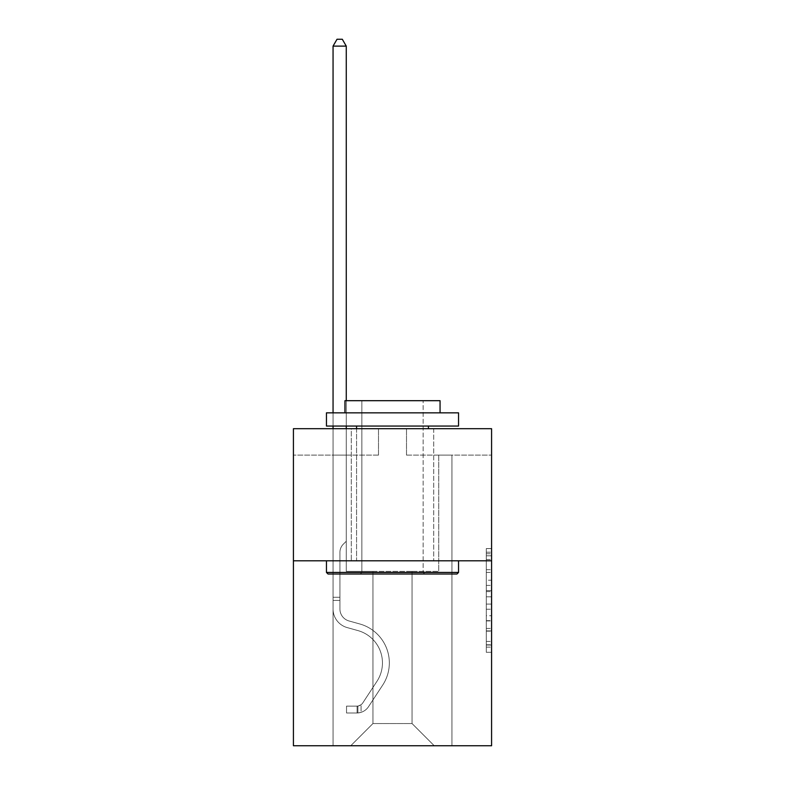 <?xml version="1.0" encoding="UTF-8"?>
<svg xmlns="http://www.w3.org/2000/svg" width="785" height="785" viewBox="0 0 785 785"><rect width="100%" height="100%" fill="white"/><g stroke="black" fill="none" stroke-linecap="round" stroke-linejoin="round"><path stroke-width="0.59" stroke-dasharray="3.92 2.94" d="M486.298 580.203L486.298 596.806L491.577 596.806L491.577 647.115L491.577 553.749L491.577 596.806L486.298 596.806L486.298 552.198L486.298 652.306L486.298 548.568L486.298 645.044L491.577 645.044L486.298 645.044L491.577 645.044L486.298 645.044L486.298 628.442L486.298 652.306L491.577 652.306L491.577 548.568L491.577 644.779L491.577 604.067L486.298 604.067L491.577 604.067L491.577 628.442L491.577 555.829L486.298 555.829L491.577 555.829L491.577 652.306L491.577 553.749L491.577 652.306L486.298 652.306L486.298 548.568L491.577 548.568L491.577 553.749L491.577 548.568L491.577 553.749L491.577 548.568L491.577 552.198L491.577 548.568L486.298 548.568L486.298 555.829L491.577 555.829L486.298 555.829L486.298 580.203L491.577 580.203M433.712 428.698L433.712 560.804L351.287 560.804L433.712 560.804L351.287 560.804L433.712 560.804L433.712 428.698L351.287 428.698L351.287 560.804L351.287 428.698L433.712 428.698M491.577 590.575L491.577 585.394L491.577 590.575L486.298 590.575L486.298 569.704L486.298 631.169L486.298 615.734L491.577 615.734L486.298 615.734L486.298 652.306L491.577 652.306L486.298 652.306L491.577 652.306L486.298 652.306L486.298 548.568L491.577 548.568L486.298 548.568L491.577 548.568L486.298 548.568L486.298 590.575L491.577 590.575M491.577 560.804L491.577 745.75L293.423 745.75L293.423 560.804L491.577 560.804L491.577 428.698L406.502 428.698L491.577 428.698L491.577 455.114L491.577 428.698L293.423 428.698L378.498 428.698L293.423 428.698L293.423 560.804L491.577 560.804L293.423 560.804M412.056 571.372L412.056 723.554L434.242 745.75L451.944 745.75L451.944 455.114L438.736 455.114L451.944 455.114L438.736 455.114L451.944 455.114L438.736 455.114L451.944 455.114L438.736 455.114L451.944 455.114L438.736 455.114L451.944 455.114L438.736 455.114L451.944 455.114L438.736 455.114L451.944 455.114L438.736 455.114L451.944 455.114L438.736 455.114L451.944 455.114L438.736 455.114L451.944 455.114L438.736 455.114L451.944 455.114L438.736 455.114L451.944 455.114L438.736 455.114L451.944 455.114L438.736 455.114L451.944 455.114L438.736 455.114L451.944 455.114L438.736 455.114L451.944 455.114L451.944 745.75L451.944 455.114L451.944 745.75L451.944 455.114L451.944 745.75L451.944 455.114L451.944 745.75L451.944 455.114L451.944 745.75L451.944 455.114L451.944 745.75L451.944 455.114L451.944 745.75L451.944 455.114L451.944 745.75L451.944 455.114L451.944 745.75L451.944 455.114L451.944 745.75L451.944 455.114L451.944 745.75L451.944 455.114L451.944 745.75L451.944 455.114L451.944 745.75L451.944 455.114L451.944 745.75L451.944 455.114L451.944 745.75L451.944 455.114L451.944 745.75L350.758 745.75L434.242 745.75L412.056 723.554L434.242 745.75L412.056 723.554L434.242 745.75L412.056 723.554L434.242 745.75L412.056 723.554L434.242 745.75L412.056 723.554L434.242 745.75L412.056 723.554L434.242 745.75L412.056 723.554L434.242 745.75L412.056 723.554L434.242 745.75L412.056 723.554L434.242 745.75L412.056 723.554L434.242 745.75L412.056 723.554L434.242 745.75L412.056 723.554L434.242 745.75L412.056 723.554L434.242 745.75L412.056 723.554L434.242 745.75L412.056 723.554L434.242 745.75L412.056 723.554L372.944 723.554L372.944 571.372L372.944 723.554L372.944 571.372L372.944 723.554L350.758 745.75L372.944 723.554L350.758 745.75L372.944 723.554L372.944 571.372L412.056 571.372L412.056 723.554L434.242 745.75L412.056 723.554L412.056 571.372L412.056 723.554L412.056 571.372L412.056 723.554L412.056 571.372L412.056 723.554L412.056 571.372L412.056 723.554L412.056 571.372L412.056 723.554L412.056 571.372L412.056 723.554L412.056 571.372L412.056 723.554L412.056 571.372L412.056 723.554L412.056 571.372L412.056 723.554L412.056 571.372L412.056 723.554L412.056 571.372L412.056 723.554L412.056 571.372L412.056 723.554L412.056 571.372L412.056 723.554L412.056 571.372L412.056 723.554L412.056 571.372L412.056 723.554L412.056 571.372L346.263 571.372L346.263 455.114L333.056 455.114L333.056 745.75L350.758 745.75L333.056 745.75L350.758 745.75L333.056 745.75L350.758 745.75L333.056 745.75L350.758 745.75L333.056 745.75L350.758 745.75L333.056 745.75L350.758 745.75L333.056 745.75L350.758 745.75L333.056 745.75L350.758 745.75L333.056 745.75L350.758 745.75L333.056 745.75L350.758 745.75L333.056 745.75L350.758 745.75L333.056 745.75L350.758 745.75L333.056 745.75L350.758 745.75L333.056 745.75L350.758 745.75L333.056 745.75L350.758 745.75L333.056 745.75L350.758 745.75L333.056 745.75L333.056 455.114L333.056 745.75L333.056 455.114L333.056 745.75L333.056 455.114L333.056 745.75L333.056 455.114L333.056 745.75L333.056 455.114L333.056 745.75L333.056 455.114L333.056 745.75L333.056 455.114L333.056 745.75L333.056 455.114L333.056 745.75L333.056 455.114L333.056 745.75L333.056 455.114L333.056 745.75L333.056 455.114L333.056 745.75L333.056 455.114L333.056 745.75L333.056 455.114L333.056 745.75L333.056 455.114L333.056 745.75L333.056 455.114L333.056 745.75L333.056 455.114L346.263 455.114L333.056 455.114L346.263 455.114L333.056 455.114L346.263 455.114L333.056 455.114L346.263 455.114L333.056 455.114L346.263 455.114L333.056 455.114L346.263 455.114L333.056 455.114L346.263 455.114L333.056 455.114L346.263 455.114L333.056 455.114L346.263 455.114L333.056 455.114L346.263 455.114L333.056 455.114L346.263 455.114L333.056 455.114L346.263 455.114L333.056 455.114L346.263 455.114L333.056 455.114L346.263 455.114L333.056 455.114L346.263 455.114L333.056 455.114L346.263 455.114L346.263 571.372L346.263 455.114L346.263 571.372L346.263 455.114L346.263 571.372L346.263 455.114L346.263 571.372L346.263 455.114L346.263 571.372L346.263 455.114L346.263 571.372L346.263 455.114L346.263 571.372L346.263 455.114L346.263 571.372L346.263 455.114L346.263 571.372L346.263 455.114L346.263 571.372L346.263 455.114L346.263 571.372L346.263 455.114L346.263 571.372L346.263 455.114L346.263 571.372L346.263 455.114L346.263 571.372L346.263 455.114L346.263 571.372L346.263 455.114L346.263 571.372L372.944 571.372L346.263 571.372L372.944 571.372L346.263 571.372L372.944 571.372L346.263 571.372L372.944 571.372L346.263 571.372L372.944 571.372L346.263 571.372L372.944 571.372L346.263 571.372L372.944 571.372L346.263 571.372L372.944 571.372L346.263 571.372L372.944 571.372L346.263 571.372L372.944 571.372L346.263 571.372L372.944 571.372L346.263 571.372L372.944 571.372L346.263 571.372L372.944 571.372L346.263 571.372L372.944 571.372L346.263 571.372L372.944 571.372L346.263 571.372L372.944 571.372L372.944 723.554L350.758 745.75L372.944 723.554L372.944 571.372L372.944 723.554L350.758 745.75L372.944 723.554L372.944 571.372L372.944 723.554L350.758 745.75L372.944 723.554L372.944 571.372L372.944 723.554L350.758 745.75L372.944 723.554L372.944 571.372L372.944 723.554L350.758 745.75L372.944 723.554L372.944 571.372L372.944 723.554L350.758 745.75L372.944 723.554L372.944 571.372L372.944 723.554L350.758 745.75L372.944 723.554L372.944 571.372L372.944 723.554L350.758 745.75L372.944 723.554L372.944 571.372L372.944 723.554L350.758 745.75L372.944 723.554L372.944 571.372L372.944 723.554L350.758 745.75L372.944 723.554L372.944 571.372L372.944 723.554L350.758 745.75L372.944 723.554L372.944 571.372L372.944 723.554L350.758 745.75L372.944 723.554L372.944 571.372L372.944 723.554L350.758 745.75L372.944 723.554L372.944 571.372L372.944 723.554L350.758 745.75L372.944 723.554L372.944 571.372L372.944 723.554L350.758 745.75L372.944 723.554L412.056 723.554L412.056 571.372L438.736 571.372L412.056 571.372M378.498 455.114L293.423 455.114L378.498 455.114L378.498 428.698L378.498 455.114M293.423 455.114L293.423 428.698L293.423 455.114M406.502 455.114L491.577 455.114L406.502 455.114L406.502 428.698L406.502 455.114M438.736 455.114L438.736 571.372L438.736 455.114M486.298 596.806L491.577 596.806L486.298 596.806M486.298 552.198L486.298 548.568L486.298 552.198L491.577 552.198L486.298 552.198M486.298 630.904L486.298 609.248L486.298 630.904L491.577 630.904L486.298 630.904M486.298 609.248L486.298 604.067L491.577 604.067L486.298 604.067L486.298 609.248L491.577 609.248L486.298 609.248M486.298 569.704L486.298 555.829L486.298 569.704L491.577 569.704L486.298 569.704M486.298 548.568L491.577 548.568L486.298 548.568L486.298 553.749L486.298 548.568L491.577 548.568M486.298 652.306L491.577 652.306L486.298 652.306L486.298 647.115L486.298 652.306M333.056 428.698L333.056 609.003A19.291 19.291 0 0 0 347.166 627.578A19.291 19.291 0 0 1 333.056 609.003A19.291 19.291 0 0 0 347.166 627.578A19.291 19.291 0 0 1 333.056 609.003A19.291 19.291 0 0 0 347.166 627.578A19.291 19.291 0 0 1 333.056 609.003A19.291 19.291 0 0 0 347.166 627.578A19.291 19.291 0 0 1 333.056 609.003A19.291 19.291 0 0 0 347.166 627.578A19.291 19.291 0 0 1 333.056 609.003A19.291 19.291 0 0 0 347.166 627.578A19.291 19.291 0 0 1 333.056 609.003A19.291 19.291 0 0 0 347.166 627.578A19.291 19.291 0 0 1 333.056 609.003A19.291 19.291 0 0 0 347.166 627.578A19.291 19.291 0 0 1 333.056 609.003A19.291 19.291 0 0 0 347.166 627.578A19.291 19.291 0 0 1 333.056 609.003A19.291 19.291 0 0 0 347.166 627.578A19.291 19.291 0 0 1 333.056 609.003A19.291 19.291 0 0 0 347.166 627.578A19.291 19.291 0 0 1 333.056 609.003A19.291 19.291 0 0 0 347.166 627.578A19.291 19.291 0 0 1 333.056 609.003A19.291 19.291 0 0 0 347.166 627.578A19.291 19.291 0 0 1 333.056 609.003A19.291 19.291 0 0 0 347.166 627.578A19.291 19.291 0 0 1 333.056 609.003A19.291 19.291 0 0 0 347.166 627.578A19.291 19.291 0 0 1 333.056 609.003A19.291 19.291 0 0 0 347.166 627.578A19.291 19.291 0 0 1 333.056 609.003A19.291 19.291 0 0 0 347.166 627.578L357.911 630.581A33.559 33.559 0 0 1 376.957 681.311A33.559 33.559 0 0 0 357.911 630.581A33.559 33.559 0 0 1 376.957 681.311A33.559 33.559 0 0 0 357.911 630.581L347.166 627.578L357.911 630.581A33.559 33.559 0 0 1 376.957 681.311A33.559 33.559 0 0 0 357.911 630.581L347.166 627.578L357.911 630.581A33.559 33.559 0 0 1 376.957 681.311A33.559 33.559 0 0 0 357.911 630.581A33.559 33.559 0 0 1 376.957 681.311A33.559 33.559 0 0 0 357.911 630.581L347.166 627.578L357.911 630.581A33.559 33.559 0 0 1 376.957 681.311A33.559 33.559 0 0 0 357.911 630.581L347.166 627.578L357.911 630.581A33.559 33.559 0 0 1 376.957 681.311A33.559 33.559 0 0 0 357.911 630.581A33.559 33.559 0 0 1 376.957 681.311A33.559 33.559 0 0 0 357.911 630.581L347.166 627.578L357.911 630.581A33.559 33.559 0 0 1 376.957 681.311A33.559 33.559 0 0 0 357.911 630.581L347.166 627.578L357.911 630.581A33.559 33.559 0 0 1 376.957 681.311A33.559 33.559 0 0 0 357.911 630.581A33.559 33.559 0 0 1 376.957 681.311A33.559 33.559 0 0 0 357.911 630.581L347.166 627.578L357.911 630.581A33.559 33.559 0 0 1 376.957 681.311A33.559 33.559 0 0 0 357.911 630.581L347.166 627.578L357.911 630.581A33.559 33.559 0 0 1 376.957 681.311A33.559 33.559 0 0 0 357.911 630.581A33.559 33.559 0 0 1 376.957 681.311A33.559 33.559 0 0 0 357.911 630.581L347.166 627.578L357.911 630.581A33.559 33.559 0 0 1 376.957 681.311A33.559 33.559 0 0 0 357.911 630.581L347.166 627.578L357.911 630.581A33.559 33.559 0 0 1 376.957 681.311A33.559 33.559 0 0 0 357.911 630.581A33.559 33.559 0 0 1 376.957 681.311L362.798 702.899L376.957 681.311A33.559 33.559 0 0 0 357.911 630.581A33.559 33.559 0 0 1 376.957 681.311L362.798 702.899L376.957 681.311A33.559 33.559 0 0 0 357.911 630.581L347.166 627.578L357.911 630.581A33.559 33.559 0 0 1 376.957 681.311L362.798 702.899L376.957 681.311A33.559 33.559 0 0 0 357.911 630.581A33.559 33.559 0 0 1 376.957 681.311L362.798 702.899L376.957 681.311A33.559 33.559 0 0 0 357.911 630.581A33.559 33.559 0 0 1 376.957 681.311L362.798 702.899L376.957 681.311A33.559 33.559 0 0 0 357.911 630.581A33.559 33.559 0 0 1 376.957 681.311L362.798 702.899L376.957 681.311A33.559 33.559 0 0 0 357.911 630.581A33.559 33.559 0 0 1 376.957 681.311L362.798 702.899L376.957 681.311A33.559 33.559 0 0 0 357.911 630.581A33.559 33.559 0 0 1 376.957 681.311L362.798 702.899L376.957 681.311A33.559 33.559 0 0 0 357.911 630.581A33.559 33.559 0 0 1 376.957 681.311L362.798 702.899L376.957 681.311A33.559 33.559 0 0 0 357.911 630.581A33.559 33.559 0 0 1 376.957 681.311L362.798 702.899L376.957 681.311A33.559 33.559 0 0 0 357.911 630.581A33.559 33.559 0 0 1 376.957 681.311L362.798 702.899A7.134 7.134 0 0 1 361.061 704.734C357.057 706.569 357.057 706.569 361.061 704.734C357.057 706.569 357.057 706.569 361.061 704.734A7.134 7.134 0 0 0 362.798 702.899L376.957 681.311L362.798 702.899A7.134 7.134 0 0 1 357.096 706.117A7.134 7.134 0 0 0 362.798 702.899A7.134 7.134 0 0 1 361.061 704.734C357.057 706.569 357.057 706.569 361.061 704.734C357.057 706.569 357.057 706.569 361.061 704.734A7.134 7.134 0 0 0 362.798 702.899L376.957 681.311L362.798 702.899A7.134 7.134 0 0 1 357.096 706.117A7.134 7.134 0 0 0 362.798 702.899A7.134 7.134 0 0 1 361.061 704.734C357.057 706.569 357.057 706.569 361.061 704.734C357.057 706.569 357.057 706.569 361.061 704.734A7.134 7.134 0 0 0 362.798 702.899L376.957 681.311A33.559 33.559 0 0 0 357.911 630.581A33.559 33.559 0 0 1 376.957 681.311L362.798 702.899A7.134 7.134 0 0 1 357.096 706.117A7.134 7.134 0 0 0 362.798 702.899A7.134 7.134 0 0 1 361.061 704.734C357.057 706.569 357.057 706.569 361.061 704.734C357.057 706.569 357.057 706.569 361.061 704.734A7.134 7.134 0 0 0 362.798 702.899L376.957 681.311L362.798 702.899A7.134 7.134 0 0 1 357.096 706.117A7.134 7.134 0 0 0 362.798 702.899A7.134 7.134 0 0 1 361.061 704.734C357.057 706.569 357.057 706.569 361.061 704.734C357.057 706.569 357.057 706.569 361.061 704.734A7.134 7.134 0 0 0 362.798 702.899L376.957 681.311L362.798 702.899A7.134 7.134 0 0 1 357.096 706.117A7.134 7.134 0 0 0 362.798 702.899A7.134 7.134 0 0 1 361.061 704.734C357.057 706.569 357.057 706.569 361.061 704.734C357.057 706.569 357.057 706.569 361.061 704.734A7.134 7.134 0 0 0 362.798 702.899L376.957 681.311A33.559 33.559 0 0 0 357.911 630.581A33.559 33.559 0 0 1 376.957 681.311L362.798 702.899A7.134 7.134 0 0 1 357.096 706.117A7.134 7.134 0 0 0 362.798 702.899A7.134 7.134 0 0 1 361.061 704.734C357.057 706.569 357.057 706.569 361.061 704.734C357.057 706.569 357.057 706.569 361.061 704.734A7.134 7.134 0 0 0 362.798 702.899L376.957 681.311L362.798 702.899A7.134 7.134 0 0 1 357.096 706.117A7.134 7.134 0 0 0 362.798 702.899A7.134 7.134 0 0 1 361.061 704.734C357.057 706.569 357.057 706.569 361.061 704.734C357.057 706.569 357.057 706.569 361.061 704.734A7.134 7.134 0 0 0 362.798 702.899L376.957 681.311L362.798 702.899A7.134 7.134 0 0 1 357.096 706.117A7.134 7.134 0 0 0 362.798 702.899A7.134 7.134 0 0 1 361.061 704.734C357.057 706.569 357.057 706.569 361.061 704.734C357.057 706.569 357.057 706.569 361.061 704.734A7.134 7.134 0 0 0 362.798 702.899L376.957 681.311A33.559 33.559 0 0 0 357.911 630.581A33.559 33.559 0 0 1 376.957 681.311L362.798 702.899A7.134 7.134 0 0 1 357.096 706.117A7.134 7.134 0 0 0 362.798 702.899A7.134 7.134 0 0 1 361.061 704.734C357.057 706.569 357.057 706.569 361.061 704.734C357.057 706.569 357.057 706.569 361.061 704.734A7.134 7.134 0 0 0 362.798 702.899L376.957 681.311L362.798 702.899A7.134 7.134 0 0 1 357.096 706.117A7.134 7.134 0 0 0 362.798 702.899A7.134 7.134 0 0 1 361.061 704.734C357.057 706.569 357.057 706.569 361.061 704.734C357.057 706.569 357.057 706.569 361.061 704.734A7.134 7.134 0 0 0 362.798 702.899L376.957 681.311L362.798 702.899A7.134 7.134 0 0 1 357.096 706.117A7.134 7.134 0 0 0 362.798 702.899A7.134 7.134 0 0 1 361.061 704.734C357.057 706.569 357.057 706.569 361.061 704.734C357.057 706.569 357.057 706.569 361.061 704.734A7.134 7.134 0 0 0 362.798 702.899L376.957 681.311A33.559 33.559 0 0 0 357.911 630.581A33.559 33.559 0 0 1 376.957 681.311L362.798 702.899A7.134 7.134 0 0 1 357.096 706.117A7.134 7.134 0 0 0 362.798 702.899A7.134 7.134 0 0 1 361.061 704.734C357.057 706.569 357.057 706.569 361.061 704.734C357.057 706.569 357.057 706.569 361.061 704.734A7.134 7.134 0 0 0 362.798 702.899L376.957 681.311L362.798 702.899A7.134 7.134 0 0 1 357.096 706.117A7.134 7.134 0 0 0 362.798 702.899A7.134 7.134 0 0 1 361.061 704.734C357.057 706.569 357.057 706.569 361.061 704.734C357.057 706.569 357.057 706.569 361.061 704.734A7.134 7.134 0 0 0 362.798 702.899L376.957 681.311L362.798 702.899A7.134 7.134 0 0 1 357.096 706.117A7.134 7.134 0 0 0 362.798 702.899A7.134 7.134 0 0 1 361.061 704.734C357.057 706.569 357.057 706.569 361.061 704.734C357.057 706.569 357.057 706.569 361.061 704.734A7.134 7.134 0 0 0 362.798 702.899L376.957 681.311L362.798 702.899A7.134 7.134 0 0 1 357.096 706.117A7.134 7.134 0 0 0 362.798 702.899A7.134 7.134 0 0 1 361.061 704.734A7.134 7.134 0 0 0 362.798 702.899L376.957 681.311L362.798 702.899A7.134 7.134 0 0 1 357.096 706.117L346.528 706.117L346.528 712.986L346.528 706.117L357.096 706.117L357.096 712.986L346.528 712.986L357.096 712.986L357.096 706.117L346.528 706.117L346.528 712.986L346.528 706.117L357.096 706.117L357.096 712.986L346.528 712.986L357.096 712.986L357.096 706.117L346.528 706.117L346.528 712.986L346.528 706.117L357.096 706.117L357.096 712.986L346.528 712.986L357.096 712.986L357.096 706.117L346.528 706.117L346.528 712.986L346.528 706.117L357.096 706.117L357.096 712.986L346.528 712.986L357.096 712.986L357.096 706.117L346.528 706.117L346.528 712.986L346.528 706.117L357.096 706.117L357.096 712.986L346.528 712.986L357.096 712.986L357.096 706.117L346.528 706.117L346.528 712.986L346.528 706.117L357.096 706.117L357.096 712.986L346.528 712.986L357.096 712.986L357.096 706.117L346.528 706.117L346.528 712.986L346.528 706.117L357.096 706.117L357.096 712.986L346.528 712.986L357.096 712.986L357.096 706.117L346.528 706.117L346.528 712.986L346.528 706.117L357.096 706.117L357.096 712.986L346.528 712.986L357.096 712.986L357.096 706.117L346.528 706.117L346.528 712.986L346.528 706.117L357.096 706.117L357.096 712.986L346.528 712.986L357.096 712.986L357.096 706.117L346.528 706.117L346.528 712.986L346.528 706.117L357.096 706.117L357.096 712.986L346.528 712.986L357.096 712.986L357.096 706.117L346.528 706.117L346.528 712.986L346.528 706.117L357.096 706.117L357.096 712.986L346.528 712.986L357.096 712.986L357.096 706.117L346.528 706.117L346.528 712.986L346.528 706.117L357.096 706.117L357.096 712.986L346.528 712.986L357.096 712.986L357.096 706.117L346.528 706.117L346.528 712.986L346.528 706.117L357.096 706.117L357.096 712.986L346.528 712.986L357.096 712.986L357.096 706.117L346.528 706.117L346.528 712.986L346.528 706.117L357.096 706.117L357.096 712.986L346.528 712.986L357.096 712.986L357.096 706.117L346.528 706.117L346.528 712.986L346.528 706.117L357.096 706.117L357.096 712.986L346.528 712.986L357.096 712.986L357.096 706.117L346.528 706.117L357.096 706.117L357.096 712.986L357.096 706.117A7.134 7.134 0 0 0 362.798 702.899L376.957 681.311A33.559 33.559 0 0 0 357.911 630.581L347.166 627.578A19.291 19.291 0 0 1 333.056 609.003L333.056 46.119L346.263 46.119L346.263 541.248L343.28 544.231A11.481 11.481 0 0 0 339.925 552.346A11.481 11.481 0 0 1 343.28 544.231L346.263 541.248L346.263 46.119L333.056 46.119L346.263 46.119L342.299 39.25L337.02 39.25L342.299 39.25L337.02 39.25L333.056 46.119L346.263 46.119L342.299 39.25L337.02 39.25L333.056 46.119L346.263 46.119L346.263 541.248L343.28 544.231A11.481 11.481 0 0 0 339.925 552.346A11.481 11.481 0 0 1 343.28 544.231L346.263 541.248L346.263 46.119L333.056 46.119L346.263 46.119L342.299 39.25L337.02 39.25L342.299 39.25L337.02 39.25L333.056 46.119L346.263 46.119L342.299 39.25L337.02 39.25L333.056 46.119L346.263 46.119L346.263 541.248L343.28 544.231A11.481 11.481 0 0 0 339.925 552.346A11.481 11.481 0 0 1 343.28 544.231L346.263 541.248L346.263 46.119L333.056 46.119L346.263 46.119L342.299 39.25L337.02 39.25L342.299 39.25L337.02 39.25L333.056 46.119L346.263 46.119L342.299 39.25L337.02 39.25L333.056 46.119L346.263 46.119L346.263 541.248L343.28 544.231A11.481 11.481 0 0 0 339.925 552.346A11.481 11.481 0 0 1 343.28 544.231L346.263 541.248L346.263 46.119L333.056 46.119L346.263 46.119L342.299 39.25L337.02 39.25L342.299 39.25L337.02 39.25L333.056 46.119L346.263 46.119L342.299 39.25L337.02 39.25L333.056 46.119L346.263 46.119L346.263 541.248L343.28 544.231A11.481 11.481 0 0 0 339.925 552.346A11.481 11.481 0 0 1 343.28 544.231L346.263 541.248L346.263 46.119L333.056 46.119L346.263 46.119L342.299 39.25L337.02 39.25L342.299 39.25L337.02 39.25L333.056 46.119L346.263 46.119L342.299 39.25L337.02 39.25L333.056 46.119L346.263 46.119L346.263 541.248L343.28 544.231A11.481 11.481 0 0 0 339.925 552.346A11.481 11.481 0 0 1 343.28 544.231L346.263 541.248L346.263 46.119L333.056 46.119L333.056 609.003A19.291 19.291 0 0 0 347.166 627.578A19.291 19.291 0 0 1 333.056 609.003L333.056 46.119L333.056 609.003A19.291 19.291 0 0 0 347.166 627.578A19.291 19.291 0 0 1 333.056 609.003L333.056 46.119L333.056 609.003A19.291 19.291 0 0 0 347.166 627.578A19.291 19.291 0 0 1 333.056 609.003L333.056 46.119L333.056 609.003A19.291 19.291 0 0 0 347.166 627.578L357.911 630.581L347.166 627.578A19.291 19.291 0 0 1 333.056 609.003L333.056 46.119L333.056 609.003A19.291 19.291 0 0 0 347.166 627.578A19.291 19.291 0 0 1 333.056 609.003L333.056 46.119L333.056 609.003A19.291 19.291 0 0 0 347.166 627.578A19.291 19.291 0 0 1 333.056 609.003L333.056 46.119L337.02 39.25L342.299 39.25L337.02 39.25L333.056 46.119L346.263 46.119L342.299 39.25L346.263 46.119L346.263 541.248L343.28 544.231A11.481 11.481 0 0 0 339.925 552.346A11.481 11.481 0 0 1 343.28 544.231L346.263 541.248L346.263 46.119L342.299 39.25L337.02 39.25L333.056 46.119L333.056 609.003A19.291 19.291 0 0 0 347.166 627.578L357.911 630.581L347.166 627.578A19.291 19.291 0 0 1 333.056 609.003L333.056 46.119L337.02 39.25L342.299 39.25L346.263 46.119L346.263 541.248L343.28 544.231A11.481 11.481 0 0 0 339.925 552.346A11.481 11.481 0 0 1 343.28 544.231L346.263 541.248L346.263 46.119L333.056 46.119L333.056 609.003A19.291 19.291 0 0 0 347.166 627.578A19.291 19.291 0 0 1 333.056 609.003L333.056 46.119L337.02 39.25L333.056 46.119L346.263 46.119L342.299 39.25L346.263 46.119L346.263 541.248L343.28 544.231A11.481 11.481 0 0 0 339.925 552.346A11.481 11.481 0 0 1 343.28 544.231L346.263 541.248L346.263 46.119L342.299 39.25L337.02 39.25L333.056 46.119L333.056 609.003A19.291 19.291 0 0 0 347.166 627.578A19.291 19.291 0 0 1 333.056 609.003L333.056 46.119L337.02 39.25L342.299 39.25L346.263 46.119L346.263 541.248L343.28 544.231A11.481 11.481 0 0 0 339.925 552.346A11.481 11.481 0 0 1 343.28 544.231L346.263 541.248L346.263 46.119L333.056 46.119L333.056 609.003A19.291 19.291 0 0 0 347.166 627.578L357.911 630.581A33.559 33.559 0 0 1 376.957 681.311A33.559 33.559 0 0 0 357.911 630.581L347.166 627.578A19.291 19.291 0 0 1 333.056 609.003L333.056 46.119L337.02 39.25L333.056 46.119L346.263 46.119L342.299 39.25L346.263 46.119L346.263 541.248L343.28 544.231A11.481 11.481 0 0 0 339.925 552.346A11.481 11.481 0 0 1 343.28 544.231L346.263 541.248L346.263 46.119L342.299 39.25L337.02 39.25L333.056 46.119L333.056 609.003A19.291 19.291 0 0 0 347.166 627.578A19.291 19.291 0 0 1 333.056 609.003L333.056 46.119L337.02 39.25L342.299 39.25L346.263 46.119L346.263 541.248L343.28 544.231A11.481 11.481 0 0 0 339.925 552.346A11.481 11.481 0 0 1 343.28 544.231L346.263 541.248L346.263 46.119L333.056 46.119L333.056 609.003A19.291 19.291 0 0 0 347.166 627.578A19.291 19.291 0 0 1 333.056 609.003L333.056 46.119L337.02 39.25L333.056 46.119L346.263 46.119L342.299 39.25L346.263 46.119L346.263 541.248L343.28 544.231A11.481 11.481 0 0 0 339.925 552.346A11.481 11.481 0 0 1 343.28 544.231L346.263 541.248L346.263 46.119L342.299 39.25L337.02 39.25L333.056 46.119L333.056 609.003A19.291 19.291 0 0 0 347.166 627.578L357.911 630.581L347.166 627.578A19.291 19.291 0 0 1 333.056 609.003L333.056 46.119L337.02 39.25L342.299 39.25L346.263 46.119L346.263 541.248L343.28 544.231A11.481 11.481 0 0 0 339.925 552.346A11.481 11.481 0 0 1 343.28 544.231L346.263 541.248L346.263 46.119L333.056 46.119L333.056 609.003A19.291 19.291 0 0 0 347.166 627.578A19.291 19.291 0 0 1 333.056 609.003L333.056 46.119L337.02 39.25L333.056 46.119L346.263 46.119L342.299 39.25L346.263 46.119L346.263 541.248L343.28 544.231A11.481 11.481 0 0 0 339.925 552.346A11.481 11.481 0 0 1 343.28 544.231L346.263 541.248L346.263 46.119L342.299 39.25L337.02 39.25L333.056 46.119L333.056 609.003A19.291 19.291 0 0 0 347.166 627.578A19.291 19.291 0 0 1 333.056 609.003L333.056 46.119L337.02 39.25L333.056 46.119M339.925 597.267L333.056 597.267L339.925 597.267L339.925 609.003L339.925 552.346A11.481 11.481 0 0 1 343.28 544.231A11.481 11.481 0 0 0 339.925 552.346L339.925 609.003L339.925 597.267L333.056 597.267L339.925 597.267L339.925 609.003A12.423 12.423 0 0 0 349.001 620.964A12.423 12.423 0 0 1 339.925 609.003L339.925 552.346L339.925 609.003A12.423 12.423 0 0 0 349.001 620.964A12.423 12.423 0 0 1 339.925 609.003L339.925 552.346L339.925 609.003L339.925 597.267L333.056 597.267L339.925 597.267L339.925 609.003A12.423 12.423 0 0 0 349.001 620.964A12.423 12.423 0 0 1 339.925 609.003L339.925 552.346L339.925 609.003A12.423 12.423 0 0 0 349.001 620.964L359.756 623.957L349.001 620.964A12.423 12.423 0 0 1 339.925 609.003L339.925 552.346L339.925 609.003L339.925 597.267L333.056 597.267L339.925 597.267L339.925 609.003A12.423 12.423 0 0 0 349.001 620.964A12.423 12.423 0 0 1 339.925 609.003L339.925 552.346L339.925 609.003A12.423 12.423 0 0 0 349.001 620.964A12.423 12.423 0 0 1 339.925 609.003L339.925 552.346L339.925 609.003L339.925 597.267L333.056 597.267L339.925 597.267L339.925 609.003A12.423 12.423 0 0 0 349.001 620.964L359.756 623.957L349.001 620.964A12.423 12.423 0 0 1 339.925 609.003L339.925 552.346L339.925 609.003A12.423 12.423 0 0 0 349.001 620.964A12.423 12.423 0 0 1 339.925 609.003L339.925 552.346L339.925 609.003L339.925 597.267L333.056 597.267L339.925 597.267L339.925 609.003A12.423 12.423 0 0 0 349.001 620.964A12.423 12.423 0 0 1 339.925 609.003L339.925 552.346L339.925 609.003A12.423 12.423 0 0 0 349.001 620.964L359.756 623.957L349.001 620.964A12.423 12.423 0 0 1 339.925 609.003L339.925 552.346L339.925 609.003L339.925 597.267L333.056 597.267L339.925 597.267L339.925 609.003A12.423 12.423 0 0 0 349.001 620.964A12.423 12.423 0 0 1 339.925 609.003L339.925 552.346L339.925 609.003A12.423 12.423 0 0 0 349.001 620.964A12.423 12.423 0 0 1 339.925 609.003L339.925 552.346L339.925 609.003L339.925 597.267L333.056 597.267L339.925 597.267L339.925 609.003A12.423 12.423 0 0 0 349.001 620.964L359.756 623.957A40.428 40.428 0 0 1 382.707 685.079A40.428 40.428 0 0 0 359.756 623.957L349.001 620.964A12.423 12.423 0 0 1 339.925 609.003L339.925 552.346L339.925 609.003A12.423 12.423 0 0 0 349.001 620.964A12.423 12.423 0 0 1 339.925 609.003L339.925 597.267M357.096 712.986A14.002 14.002 0 0 0 368.538 706.667L382.707 685.079A40.428 40.428 0 0 0 359.756 623.957L349.001 620.964A12.423 12.423 0 0 1 339.925 609.003A12.423 12.423 0 0 0 349.001 620.964L359.756 623.957L349.001 620.964A12.423 12.423 0 0 1 339.925 609.003L339.925 552.346L339.925 609.003A12.423 12.423 0 0 0 349.001 620.964A12.423 12.423 0 0 1 339.925 609.003A12.423 12.423 0 0 0 349.001 620.964L359.756 623.957A40.428 40.428 0 0 1 382.707 685.079A40.428 40.428 0 0 0 359.756 623.957L349.001 620.964A12.423 12.423 0 0 1 339.925 609.003A12.423 12.423 0 0 0 349.001 620.964A12.423 12.423 0 0 1 339.925 609.003A12.423 12.423 0 0 0 349.001 620.964L359.756 623.957L349.001 620.964A12.423 12.423 0 0 1 339.925 609.003A12.423 12.423 0 0 0 349.001 620.964L359.756 623.957L349.001 620.964A12.423 12.423 0 0 1 339.925 609.003A12.423 12.423 0 0 0 349.001 620.964A12.423 12.423 0 0 1 339.925 609.003A12.423 12.423 0 0 0 349.001 620.964L359.756 623.957A40.428 40.428 0 0 1 382.707 685.079L368.538 706.667L382.707 685.079A40.428 40.428 0 0 0 359.756 623.957L349.001 620.964A12.423 12.423 0 0 1 339.925 609.003A12.423 12.423 0 0 0 349.001 620.964L359.756 623.957L349.001 620.964A12.423 12.423 0 0 1 339.925 609.003A12.423 12.423 0 0 0 349.001 620.964A12.423 12.423 0 0 1 339.925 609.003A12.423 12.423 0 0 0 349.001 620.964L359.756 623.957L349.001 620.964A12.423 12.423 0 0 1 339.925 609.003A12.423 12.423 0 0 0 349.001 620.964L359.756 623.957A40.428 40.428 0 0 1 382.707 685.079A40.428 40.428 0 0 0 359.756 623.957L349.001 620.964A12.423 12.423 0 0 1 339.925 609.003A12.423 12.423 0 0 0 349.001 620.964A12.423 12.423 0 0 1 339.925 609.003A12.423 12.423 0 0 0 349.001 620.964L359.756 623.957L349.001 620.964A12.423 12.423 0 0 1 339.925 609.003A12.423 12.423 0 0 0 349.001 620.964L359.756 623.957L349.001 620.964A12.423 12.423 0 0 1 339.925 609.003A12.423 12.423 0 0 0 349.001 620.964A12.423 12.423 0 0 1 339.925 609.003A12.423 12.423 0 0 0 349.001 620.964L359.756 623.957A40.428 40.428 0 0 1 382.707 685.079A40.428 40.428 0 0 0 359.756 623.957L349.001 620.964A12.423 12.423 0 0 1 339.925 609.003A12.423 12.423 0 0 0 349.001 620.964L359.756 623.957A40.428 40.428 0 0 1 382.707 685.079L368.538 706.667L382.707 685.079A40.428 40.428 0 0 0 359.756 623.957L349.001 620.964L359.756 623.957A40.428 40.428 0 0 1 382.707 685.079A40.428 40.428 0 0 0 359.756 623.957L349.001 620.964L359.756 623.957A40.428 40.428 0 0 1 382.707 685.079A40.428 40.428 0 0 0 359.756 623.957L349.001 620.964L359.756 623.957A40.428 40.428 0 0 1 382.707 685.079L368.538 706.667A14.002 14.002 0 0 1 361.061 712.338A14.002 14.002 0 0 0 368.538 706.667L382.707 685.079A40.428 40.428 0 0 0 359.756 623.957L349.001 620.964L359.756 623.957A40.428 40.428 0 0 1 382.707 685.079A40.428 40.428 0 0 0 359.756 623.957L349.001 620.964L359.756 623.957A40.428 40.428 0 0 1 382.707 685.079A40.428 40.428 0 0 0 359.756 623.957L349.001 620.964L359.756 623.957A40.428 40.428 0 0 1 382.707 685.079L368.538 706.667L382.707 685.079A40.428 40.428 0 0 0 359.756 623.957L349.001 620.964L359.756 623.957A40.428 40.428 0 0 1 382.707 685.079A40.428 40.428 0 0 0 359.756 623.957L349.001 620.964L359.756 623.957A40.428 40.428 0 0 1 382.707 685.079A40.428 40.428 0 0 0 359.756 623.957L349.001 620.964L359.756 623.957A40.428 40.428 0 0 1 382.707 685.079L368.538 706.667L382.707 685.079A40.428 40.428 0 0 0 359.756 623.957L349.001 620.964L359.756 623.957A40.428 40.428 0 0 1 382.707 685.079A40.428 40.428 0 0 0 359.756 623.957A40.428 40.428 0 0 1 382.707 685.079L368.538 706.667A14.002 14.002 0 0 1 361.061 712.338C356.989 713.202 356.989 713.202 361.061 712.338C356.989 713.202 356.989 713.202 361.061 712.338A14.002 14.002 0 0 0 368.538 706.667L382.707 685.079A40.428 40.428 0 0 0 359.756 623.957A40.428 40.428 0 0 1 382.707 685.079A40.428 40.428 0 0 0 359.756 623.957A40.428 40.428 0 0 1 382.707 685.079L368.538 706.667L382.707 685.079A40.428 40.428 0 0 0 359.756 623.957A40.428 40.428 0 0 1 382.707 685.079L368.538 706.667L382.707 685.079A40.428 40.428 0 0 0 359.756 623.957A40.428 40.428 0 0 1 382.707 685.079A40.428 40.428 0 0 0 359.756 623.957A40.428 40.428 0 0 1 382.707 685.079L368.538 706.667A14.002 14.002 0 0 1 361.061 712.338C356.989 713.202 356.989 713.202 361.061 712.338C356.989 713.202 356.989 713.202 361.061 712.338A14.002 14.002 0 0 0 368.538 706.667L382.707 685.079A40.428 40.428 0 0 0 359.756 623.957A40.428 40.428 0 0 1 382.707 685.079L368.538 706.667L382.707 685.079A40.428 40.428 0 0 0 359.756 623.957A40.428 40.428 0 0 1 382.707 685.079A40.428 40.428 0 0 0 359.756 623.957A40.428 40.428 0 0 1 382.707 685.079L368.538 706.667L382.707 685.079A40.428 40.428 0 0 0 359.756 623.957A40.428 40.428 0 0 1 382.707 685.079L368.538 706.667A14.002 14.002 0 0 1 361.061 712.338C356.989 713.202 356.989 713.202 361.061 712.338C356.989 713.202 356.989 713.202 361.061 712.338A14.002 14.002 0 0 0 368.538 706.667L382.707 685.079A40.428 40.428 0 0 0 359.756 623.957A40.428 40.428 0 0 1 382.707 685.079A40.428 40.428 0 0 0 359.756 623.957A40.428 40.428 0 0 1 382.707 685.079L368.538 706.667L382.707 685.079A40.428 40.428 0 0 0 359.756 623.957A40.428 40.428 0 0 1 382.707 685.079L368.538 706.667L382.707 685.079A40.428 40.428 0 0 0 359.756 623.957A40.428 40.428 0 0 1 382.707 685.079A40.428 40.428 0 0 0 359.756 623.957A40.428 40.428 0 0 1 382.707 685.079L368.538 706.667A14.002 14.002 0 0 1 361.061 712.338C356.989 713.202 356.989 713.202 361.061 712.338C356.989 713.202 356.989 713.202 361.061 712.338A14.002 14.002 0 0 0 368.538 706.667L382.707 685.079A40.428 40.428 0 0 0 359.756 623.957A40.428 40.428 0 0 1 382.707 685.079L368.538 706.667A14.002 14.002 0 0 1 361.061 712.338C356.989 713.202 356.989 713.202 361.061 712.338C356.989 713.202 356.989 713.202 361.061 712.338A14.002 14.002 0 0 0 368.538 706.667L382.707 685.079L368.538 706.667A14.002 14.002 0 0 1 361.061 712.338C356.989 713.202 356.989 713.202 361.061 712.338C356.989 713.202 356.989 713.202 361.061 712.338A14.002 14.002 0 0 0 368.538 706.667L382.707 685.079L368.538 706.667A14.002 14.002 0 0 1 361.061 712.338C356.989 713.202 356.989 713.202 361.061 712.338C356.989 713.202 356.989 713.202 361.061 712.338A14.002 14.002 0 0 0 368.538 706.667L382.707 685.079L368.538 706.667A14.002 14.002 0 0 1 361.061 712.338C356.989 713.202 356.989 713.202 361.061 712.338C356.989 713.202 356.989 713.202 361.061 712.338A14.002 14.002 0 0 0 368.538 706.667L382.707 685.079L368.538 706.667A14.002 14.002 0 0 1 361.061 712.338C356.989 713.202 356.989 713.202 361.061 712.338C356.989 713.202 356.989 713.202 361.061 712.338A14.002 14.002 0 0 0 368.538 706.667L382.707 685.079L368.538 706.667A14.002 14.002 0 0 1 361.061 712.338C356.989 713.202 356.989 713.202 361.061 712.338C356.989 713.202 356.989 713.202 361.061 712.338A14.002 14.002 0 0 0 368.538 706.667L382.707 685.079L368.538 706.667A14.002 14.002 0 0 1 361.061 712.338C356.989 713.202 356.989 713.202 361.061 712.338C356.989 713.202 356.989 713.202 361.061 712.338A14.002 14.002 0 0 0 368.538 706.667L382.707 685.079L368.538 706.667A14.002 14.002 0 0 1 361.061 712.338C356.989 713.202 356.989 713.202 361.061 712.338C356.989 713.202 356.989 713.202 361.061 712.338A14.002 14.002 0 0 0 368.538 706.667L382.707 685.079L368.538 706.667A14.002 14.002 0 0 1 361.061 712.338C356.989 713.202 356.989 713.202 361.061 712.338C356.989 713.202 356.989 713.202 361.061 712.338A14.002 14.002 0 0 0 368.538 706.667L382.707 685.079L368.538 706.667A14.002 14.002 0 0 1 361.061 712.338C356.989 713.202 356.989 713.202 361.061 712.338C356.989 713.202 356.989 713.202 361.061 712.338A14.002 14.002 0 0 0 368.538 706.667L382.707 685.079L368.538 706.667A14.002 14.002 0 0 1 361.061 712.338C356.989 713.202 356.989 713.202 361.061 712.338C356.989 713.202 356.989 713.202 361.061 712.338A14.002 14.002 0 0 0 368.538 706.667A14.002 14.002 0 0 1 357.096 712.986A14.002 14.002 0 0 0 368.538 706.667A14.002 14.002 0 0 1 357.096 712.986A14.002 14.002 0 0 0 368.538 706.667A14.002 14.002 0 0 1 357.096 712.986A14.002 14.002 0 0 0 368.538 706.667A14.002 14.002 0 0 1 357.096 712.986A14.002 14.002 0 0 0 368.538 706.667A14.002 14.002 0 0 1 357.096 712.986A14.002 14.002 0 0 0 368.538 706.667A14.002 14.002 0 0 1 357.096 712.986A14.002 14.002 0 0 0 368.538 706.667A14.002 14.002 0 0 1 357.096 712.986A14.002 14.002 0 0 0 368.538 706.667A14.002 14.002 0 0 1 357.096 712.986A14.002 14.002 0 0 0 368.538 706.667A14.002 14.002 0 0 1 357.096 712.986A14.002 14.002 0 0 0 368.538 706.667A14.002 14.002 0 0 1 357.096 712.986A14.002 14.002 0 0 0 368.538 706.667A14.002 14.002 0 0 1 357.096 712.986A14.002 14.002 0 0 0 368.538 706.667A14.002 14.002 0 0 1 357.096 712.986A14.002 14.002 0 0 0 368.538 706.667A14.002 14.002 0 0 1 357.096 712.986A14.002 14.002 0 0 0 368.538 706.667A14.002 14.002 0 0 1 357.096 712.986A14.002 14.002 0 0 0 368.538 706.667A14.002 14.002 0 0 1 357.096 712.986A14.002 14.002 0 0 0 368.538 706.667A14.002 14.002 0 0 1 357.096 712.986L346.528 712.986L357.096 712.986M328.032 574.012L456.968 574.012L458.548 572.432L326.452 572.432L458.548 572.432L326.452 572.432L328.032 574.012L456.968 574.012L328.032 574.012M361.856 572.432L360.266 574.012L424.734 574.012L360.266 574.012L424.734 574.012L360.266 574.012L361.856 572.432L361.856 400.693L423.144 400.693L361.856 400.693L423.144 400.693L361.856 400.693L361.856 572.432L423.144 572.432L424.734 574.012L423.144 572.432L361.856 572.432L423.144 572.432L423.144 400.693L423.144 572.432L361.856 572.432M458.548 412.841L326.452 412.841L326.452 426.059L458.548 426.059L326.452 426.059L458.548 426.059L458.548 412.841L326.452 412.841L458.548 412.841M344.939 412.841L440.061 412.841L440.061 400.693L344.939 400.693L440.061 400.693L344.939 400.693L344.939 412.841L440.061 412.841M326.452 560.804L458.548 560.804L326.452 560.804L458.548 560.804L326.452 560.804L326.452 572.432M458.548 560.804L458.548 572.432M356.567 426.059L428.433 426.059L356.567 426.059L428.433 426.059L356.567 426.059L356.567 560.804L428.433 560.804L356.567 560.804L428.433 560.804L356.567 560.804L356.567 428.698M428.433 426.059L428.433 428.698M346.263 46.119L342.299 39.25L346.263 46.119L346.263 541.248L343.28 544.231L346.263 541.248L346.263 428.698M346.263 426.059L346.263 400.693M333.056 426.059L333.056 412.841M361.061 712.338C356.989 713.202 356.989 713.202 361.061 712.338C356.989 713.202 356.989 713.202 361.061 712.338L361.061 704.734C357.057 706.569 357.057 706.569 361.061 704.734C357.057 706.569 357.057 706.569 361.061 704.734L361.061 712.338M346.528 712.986L346.528 706.117L346.528 712.986M486.298 628.442L491.577 628.442L486.298 628.442M486.298 620.66L491.577 620.66M486.298 572.422L491.577 572.422L486.298 572.422M486.298 553.749L491.577 553.749M486.298 647.115L491.577 647.115M486.298 641.414L491.577 641.414M486.298 559.46L491.577 559.46M486.298 591.615L491.577 591.615L486.298 591.615M486.298 620.925L491.577 620.925L486.298 620.925M486.298 631.169L491.577 631.169L486.298 631.169M486.298 585.394L491.577 585.394L486.298 585.394M339.925 600.437L333.056 600.437L339.925 600.437M486.298 644.779L491.577 644.779M486.298 645.044L491.577 645.044M486.298 555.829L491.577 555.829M357.891 706.039L357.891 712.947L357.891 706.039"/><path stroke-width="1.18" d="M491.577 560.804L491.577 745.75L293.423 745.75L293.423 428.698L491.577 428.698L491.577 560.804L293.423 560.804M328.032 574.012L326.452 572.432L458.548 572.432L456.968 574.012L328.032 574.012M458.548 412.841L458.548 426.059L326.452 426.059L326.452 412.841L458.548 412.841M344.939 412.841L344.939 400.693L440.061 400.693L440.061 412.841M458.548 560.804L458.548 572.432M326.452 560.804L326.452 572.432M428.433 426.059L428.433 428.698M356.567 426.059L356.567 428.698M346.263 428.698L346.263 426.059M346.263 400.693L346.263 46.119L333.056 46.119L333.056 412.841M333.056 428.698L333.056 426.059M333.056 46.119L337.02 39.25L342.299 39.25L346.263 46.119"/></g></svg>
